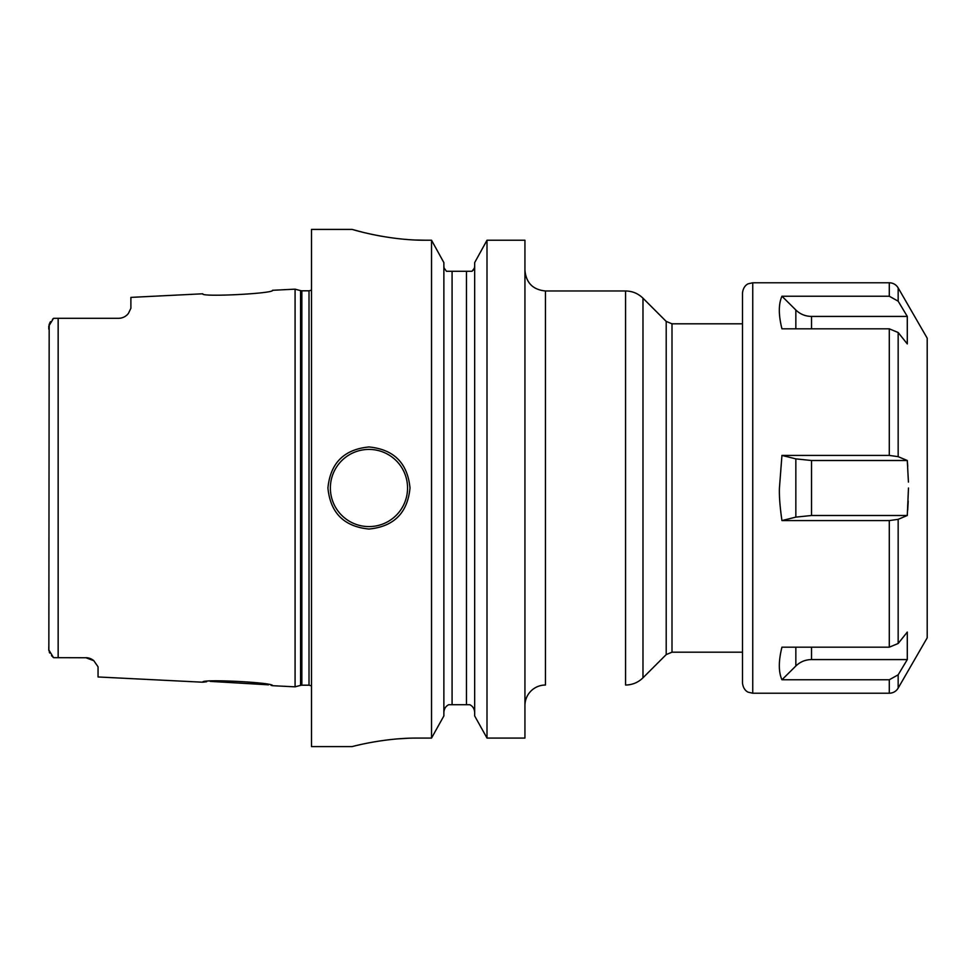 <?xml version="1.0" encoding="UTF-8"?>
<svg xmlns="http://www.w3.org/2000/svg" width="976" height="976" viewBox="0 0 976 976"><rect width="100%" height="100%" fill="white"/><g stroke="black" fill="none" stroke-linecap="round" stroke-linejoin="round"><path stroke-width="1.46" d="M272.499 290.299C275.025 293.495 200.397 297.338 202.727 293.788C200.312 297.338 275.049 293.495 272.499 290.299L295.081 289.164L295.081 686.836L272.499 685.701C275 682.492 200.251 678.674 202.727 682.212L206.644 681.736M86.949 657.751L53.534 657.665L51.484 655.591M89.487 658.275L89.414 658.251A12.31 12.31 0 0 0 85.742 657.69L93.842 660.728L98.051 666.815L98.051 676.966L202.727 682.212M93.842 660.728A12.31 12.31 0 0 0 92.866 659.959A12.31 12.31 0 0 1 93.842 660.728A12.31 12.31 0 0 0 92.866 659.959L91.793 659.276A12.31 12.31 0 0 0 90.646 658.702A12.31 12.31 0 0 1 91.805 659.276A12.31 12.31 0 0 0 90.646 658.702M90.609 658.69L89.694 658.336M89.219 658.19L88.169 657.934M272.06 685.603L271.096 685.384M268.473 684.823L210.194 681.382M48.849 650.541L49.178 324.154M48.8 646.807L48.8 649.894L53.534 657.665M54.314 657.69L58.157 657.69L58.157 318.31L53.534 318.335L48.8 326.106L48.8 329.193M53.534 318.335L52.472 319.335M49.727 653.054L49.215 651.919M49.764 322.885L50.508 321.677M86.974 657.751A12.31 12.31 0 0 1 89.438 658.251A12.31 12.31 0 0 0 85.742 657.69M127.539 314.443A12.31 12.31 0 0 1 126.868 315.102A12.31 12.31 0 0 0 128.442 313.381L130.894 308.245L128.442 313.381A12.31 12.31 0 0 1 126.868 315.102A12.31 12.31 0 0 0 127.539 314.443L128.442 313.381C125.928 316.553 122.634 318.2 118.584 318.31L54.314 318.31M119.987 318.237L121.378 317.993M122.793 317.566L123.757 317.176M124.111 317.005A12.31 12.31 0 0 0 124.196 316.956A12.31 12.31 0 0 1 124.111 317.005A12.31 12.31 0 0 0 124.196 316.956A12.31 12.31 0 0 1 124.111 317.005L125.392 316.261M126.514 315.407A12.31 12.31 0 0 1 125.379 316.261A12.31 12.31 0 0 0 126.514 315.407A12.31 12.31 0 0 1 125.379 316.261A12.31 12.31 0 0 0 126.514 315.407L126.758 315.199M119.95 318.237A12.31 12.31 0 0 0 121.329 318.005A12.31 12.31 0 0 1 119.95 318.237A12.31 12.31 0 0 0 121.329 318.005A12.31 12.31 0 0 1 119.95 318.237M202.727 293.788L130.894 297.387L130.894 308.245M58.157 318.31L118.584 318.31L58.157 318.31M362.316 232.129L352.141 229.409L311.503 229.409L311.503 746.591L352.141 746.591M416.667 240.047L426.158 240.23C387.082 240.547 350.787 228.97 352.141 229.409C350.774 228.97 387.094 240.547 426.158 240.23L431.538 240.23L431.538 738.076L417.96 738.076C383.641 737.771 351.494 746.786 352.141 746.591C351.506 746.786 383.629 737.771 417.96 738.076L412.97 738.124M407.517 738.295L398.428 738.844M393.694 739.247L391.73 739.454M385.264 740.211L377.907 741.26M374.113 741.894L370.843 742.48M365.89 743.444L363.06 744.029M360.229 744.651L357.314 745.322M410.005 488C407.565 512.925 393.877 526.613 368.965 529.041C344.052 526.601 330.364 512.925 327.924 488C330.364 463.075 344.052 449.387 368.965 446.959C393.877 449.399 407.565 463.075 410.005 488M443.873 712.517C444.056 708.893 445.654 706.307 448.667 704.721L452.083 704.721L452.083 271.279L446.471 271.279L444.08 267.985L443.873 266.058M474.665 266.058L474.458 267.985L472.067 271.279L466.455 271.279L466.455 704.721L469.859 704.721L448.667 704.721M444.08 267.985L446.471 271.279M524.942 240.23L487 240.23L474.665 262.617L487 240.23L524.942 240.23L524.942 738.076L487 738.076L474.665 715.92L474.665 262.617M431.538 240.23L443.873 262.617L431.538 240.23M469.859 704.721C472.884 706.307 474.482 708.893 474.665 712.517C474.482 708.893 472.884 706.307 469.859 704.721M472.067 271.279L452.083 271.279M473.153 270.279L473.958 269.169M524.954 704.721L524.954 704.721A20.52 20.52 180 0 1 545.462 685.03L545.462 290.97C532.994 289.762 526.162 282.918 524.942 270.45M474.665 715.92L487 738.076L487 240.23M370.453 234.045L378.676 235.716M378.932 235.765L381.677 236.265M443.873 715.92L431.538 738.076L443.873 715.92L443.873 262.617M781.947 679.772L889.282 679.772L898.164 674.819L907.29 659.581L811.52 659.581C805.383 659.666 800.161 661.813 795.843 666.01L781.947 679.772C778.458 671.939 778.458 661.081 781.947 647.186L889.282 647.186L898.164 643.489L907.29 632.082L907.29 659.581L898.164 674.819L898.164 688.104L927.2 637.816L927.2 338.184L898.164 287.896C896.127 284.602 893.162 282.894 889.282 282.772L889.282 296.228L898.164 301.181L907.29 316.419L898.164 301.181L898.164 287.896M907.741 466.418L907.29 460.501L898.164 456.658L907.29 460.501L908.424 482.083M907.29 316.419L907.29 343.918L898.164 332.511L889.282 328.814L781.947 328.814C778.458 314.919 778.458 304.061 781.947 296.228L795.843 309.99C800.161 314.187 805.383 316.334 811.52 316.419L907.29 316.419M781.947 296.228L889.282 296.228M898.164 332.511L898.164 456.658L889.282 455.414L781.947 455.414L779.434 488C779.129 496.125 779.97 506.983 781.947 520.586L889.282 520.586L898.164 519.342L907.29 515.499L898.164 519.342L898.164 643.489M908.473 488L907.302 515.34M907.717 510.058L908.205 501.127M752.752 282.772L752.752 693.228L748.311 692.228C748.336 692.301 743.322 690.532 742.492 682.968L742.492 293.032C743.322 285.468 748.336 283.699 748.311 283.772L752.752 282.772L889.282 282.772M781.947 455.414L795.843 458.879L811.52 460.501L907.29 460.501M907.29 515.499L811.52 515.499L795.843 517.121L781.947 520.586M295.081 686.836L300.584 685.359L300.584 290.641L295.081 289.164M300.584 685.359L301.852 685.189L301.852 290.811L300.584 290.641M301.852 685.189L309.014 685.189L309.014 290.811L301.852 290.811M625.567 685.03L625.567 290.97C632.326 291.08 638.133 293.483 642.977 298.192L642.977 677.808C638.133 682.517 632.326 684.92 625.567 685.03M642.977 298.192L666.205 321.409L666.205 654.591L642.977 677.808M666.205 321.409L672 323.812L672 652.188L742.492 652.188M368.965 526.589A38.589 38.589 0 0 1 330.376 488A38.589 38.589 0 0 1 368.965 449.411A38.589 38.589 0 0 1 407.553 488A38.589 38.589 0 0 1 368.965 526.589M811.52 328.814L811.52 316.419M795.843 328.814L795.843 309.99M889.282 455.414L889.282 328.814M889.282 647.186L889.282 520.586M898.164 688.104C896.127 691.398 893.162 693.106 889.282 693.228L889.282 679.772M811.52 659.581L811.52 647.186M795.843 666.01L795.843 647.186M795.843 517.121L795.843 458.879M811.52 515.499L811.52 460.501M309.014 685.189L311.503 685.86M309.014 290.811L311.503 290.14M545.462 290.97L625.567 290.97M666.205 654.591L672 652.188M672 323.812L742.492 323.812M752.752 693.228L889.282 693.228"/></g></svg>
